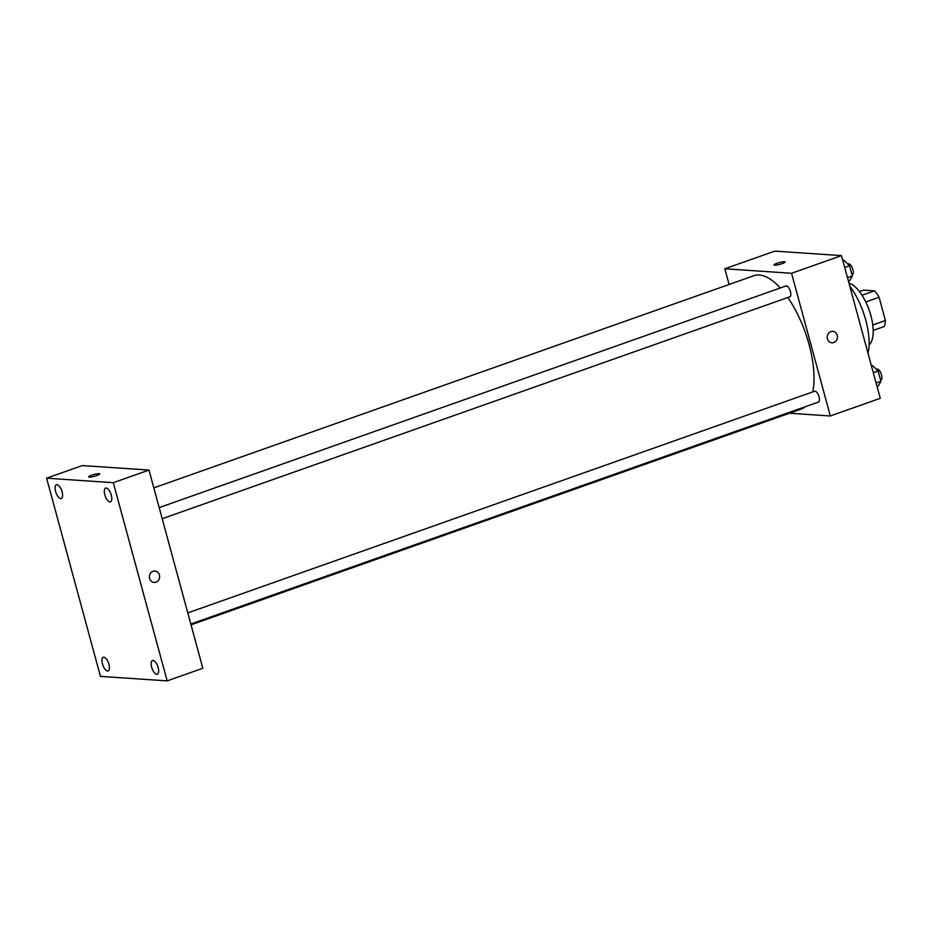 <?xml version="1.0" encoding="UTF-8"?>
<svg xmlns="http://www.w3.org/2000/svg" width="932" height="932" viewBox="0 0 932 932"><rect width="100%" height="100%" fill="white"/><g stroke="black" fill="none" stroke-linecap="round" stroke-linejoin="round"><path stroke-width="1.4" d="M859.467 291.588L863.615 290.12L874.496 290.842A22.356 9.308 -109.5 0 1 879.086 297.25L885.4 320.515A22.356 9.308 -109.5 0 1 884.188 326.526L873.202 330.406M872.771 324.977L885.4 320.515M865.77 301.956L879.086 297.25M862.042 295.246L874.496 290.842M848.982 283.177A33.296 13.864 70.5 0 1 870.884 315.622A33.296 13.864 70.5 0 1 869.078 344.898M849.786 286.159A47.858 19.922 70.5 0 1 865.781 320.165A47.858 19.922 70.5 0 1 868.018 353.24M729.104 284.481L724.84 268.777L774.783 251.127L841.491 255.613L880.262 398.313L830.319 415.975L789.451 413.226M724.84 268.777L791.548 273.274L841.491 255.613M791.548 273.274L830.319 415.975M832.719 331.349A5.72 5.126 -86.1 0 1 837.425 336.347A5.72 5.126 -86.1 0 1 833.814 342.51A5.72 5.126 -86.1 0 1 831.95 342.766A5.72 5.126 -86.1 0 1 827.22 336.708A5.72 5.126 -86.1 0 1 832.719 331.349A5.72 5.126 -86.1 0 1 837.425 336.347A5.72 5.126 -86.1 0 1 833.814 342.51A5.72 5.126 -86.1 0 1 831.95 342.766M191.025 624.824L801.159 409.078A70.75 29.451 -109.5 0 0 805.155 406.771M812.716 391.918A70.75 29.451 -109.5 0 0 787.808 297.506M780.282 287.988A70.75 29.451 -109.5 0 0 753.988 275.674L153.815 487.89M789.369 296.865A5.743 2.388 -109.5 0 0 789.8 296.807A5.743 2.388 -109.5 0 0 790.138 290.598A5.743 2.388 -109.5 0 0 785.967 285.984L159.174 507.602M817.97 402.146A5.743 2.388 -109.5 0 0 818.401 402.088A5.743 2.388 -109.5 0 0 818.739 395.879A5.743 2.388 -109.5 0 0 814.568 391.265L187.786 612.895M774.073 264.956A5.72 0.92 164.8 0 1 778.173 262.917A5.72 0.92 164.8 0 1 784.499 261.729A5.72 0.92 164.8 0 1 785.117 261.962A5.72 0.92 164.8 0 1 779.839 264.35A5.72 0.92 164.8 0 1 774.073 264.956A5.72 0.92 164.8 0 1 778.173 262.917A5.72 0.92 164.8 0 1 784.499 261.729A5.72 0.92 164.8 0 1 785.117 261.962M148.98 470.066L202.827 668.267L167.154 680.873L100.446 676.387L46.6 478.186L113.296 482.683L148.98 470.066L82.272 465.569L46.6 478.186M88.703 476.893A5.72 0.92 164.8 0 1 92.792 474.842A5.72 0.92 164.8 0 1 99.13 473.654A5.72 0.92 164.8 0 1 99.747 473.887A5.72 0.92 164.8 0 1 94.458 476.275A5.72 0.92 164.8 0 1 88.703 476.893A5.72 0.92 164.8 0 1 92.792 474.842A5.72 0.92 164.8 0 1 99.13 473.654A5.72 0.92 164.8 0 1 99.747 473.887M113.296 482.683L167.154 680.873M149.586 578.469A5.72 5.126 -86.1 0 1 154.875 571.025A5.72 5.126 -86.1 0 1 159.605 577.071A5.72 5.126 -86.1 0 1 154.106 582.442A5.72 5.126 -86.1 0 1 149.586 578.469M55.594 491.444A7.293 3.041 -109.5 0 0 60.731 498.608A7.293 3.041 -109.5 0 0 61.279 498.538A7.293 3.041 -109.5 0 0 61.71 490.651A7.293 3.041 -109.5 0 0 56.409 484.78A7.293 3.041 -109.5 0 0 55.594 491.444M102.45 663.875A7.293 3.041 -109.5 0 0 107.576 671.04A7.293 3.041 -109.5 0 0 108.124 670.97A7.293 3.041 -109.5 0 0 108.555 663.083A7.293 3.041 -109.5 0 0 103.266 657.223A7.293 3.041 -109.5 0 0 102.45 663.875M151.66 667.184A7.293 3.041 -109.5 0 0 156.786 674.349A7.293 3.041 -109.5 0 0 157.333 674.279A7.293 3.041 -109.5 0 0 157.764 666.392A7.293 3.041 -109.5 0 0 152.475 660.532A7.293 3.041 -109.5 0 0 151.66 667.184M104.803 494.752A7.293 3.041 -109.5 0 0 109.941 501.917A7.293 3.041 -109.5 0 0 110.489 501.847A7.293 3.041 -109.5 0 0 110.92 493.96A7.293 3.041 -109.5 0 0 105.619 488.1A7.293 3.041 -109.5 0 0 104.803 494.752M154.875 571.025A5.72 5.126 -86.1 0 1 159.605 577.071A5.72 5.126 -86.1 0 1 154.106 582.442M871.467 365.95L872.55 365.565L878.119 370.994L880.915 381.293L878.154 386.163L877.059 386.547M873.296 372.695L878.119 370.994M876.103 382.994L880.915 381.293M880.833 380.011L880.589 380.105A5.743 2.388 -109.5 0 0 880.833 380.011A5.743 2.388 -109.5 0 0 881.171 373.802A5.743 2.388 -109.5 0 0 877 369.188L876.464 369.375M842.866 260.669L843.949 260.284L849.518 265.713L852.314 276.012L849.541 280.882L848.458 281.266M844.695 267.414L849.518 265.713M847.491 277.713L852.314 276.012M851.976 274.789A5.743 2.388 -109.5 0 0 852.232 274.73A5.743 2.388 -109.5 0 0 852.57 268.521A5.743 2.388 -109.5 0 0 848.4 263.907L847.852 264.094M162.191 518.716L789.8 296.807M190.804 624.009L818.401 402.088"/></g></svg>
